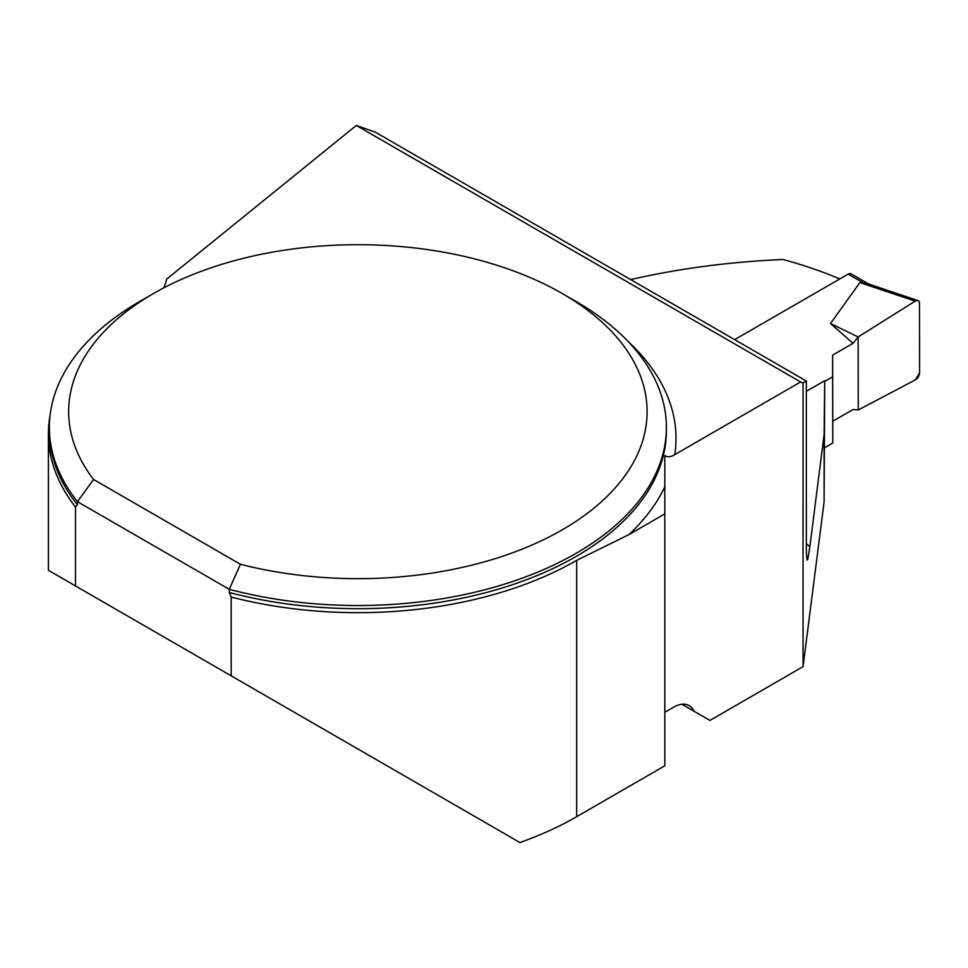 <?xml version="1.0" encoding="UTF-8"?>
<svg xmlns="http://www.w3.org/2000/svg" width="968" height="968" viewBox="0 0 968 968"><rect width="100%" height="100%" fill="white"/><g stroke="black" fill="none" stroke-linecap="round" stroke-linejoin="round"><path stroke-width="1.45" d="M664.798 455.589L664.798 486.807A318.145 183.678 180 0 1 628.885 534.651L576.698 560.339A309.47 178.669 0 0 1 231.207 597.026L231.207 675.845L519.937 842.547A309.47 178.669 0 0 0 576.698 816.677L664.798 765.821L664.798 455.589C667.46 457.392 670.788 457.077 674.781 454.621L800.621 381.973L803.053 382.929L806.344 381.029L375.33 132.18L356.297 125.453L166.641 279.147A96.413 55.66 180 0 1 163.604 287.968M94.235 596.772L48.4 570.309L75.504 585.955L75.504 507.123A309.47 178.669 0 0 1 48.4 434.003A309.47 178.669 0 0 1 50.046 415.623M231.207 675.845L75.504 585.955M806.344 543.58A668.598 386.014 60 0 1 809.853 546.811L824.107 434.354L824.107 501.944L803.053 666.649L709.931 720.422L693.959 711.202A30.855 17.811 120 0 0 689.168 705.599A30.855 17.811 120 0 0 673.74 707.124L664.798 712.291M824.107 501.944L824.724 380.702L806.344 391.314M803.053 666.649L803.053 382.929M628.885 534.651L664.798 513.923M231.207 597.026L229.271 592.476L229.271 589.318A308.514 178.112 180 0 0 666.383 427.42A308.514 178.112 180 0 0 576.02 301.471L562.396 293.606A289.226 166.98 0 0 0 153.355 293.606A289.226 166.98 0 0 0 93.569 479.487L240.415 564.271A289.226 166.98 0 0 0 596.288 506.216A289.226 166.98 0 0 0 562.396 293.606M77.44 504.812A308.514 178.112 0 0 1 49.368 430.566L49.368 427.42A308.514 178.112 180 0 0 77.44 501.666L77.44 504.812L75.504 507.123M49.368 427.42A308.514 178.112 180 0 1 139.719 301.471L153.355 293.606M240.415 564.271L229.271 589.318L77.44 501.666L93.569 479.487M824.107 434.354L824.724 380.702M809.853 546.811L807.748 559.359L807.058 560.109L806.356 552.752L806.344 381.029M800.621 381.973L356.297 125.453M839.849 278.905A668.598 386.014 -120 0 0 782.991 259.497C730.029 261.784 679.234 268.475 630.628 279.583M681.92 704.244L693.959 711.202M868.925 284.12L851.029 273.823A5.784 3.34 119.9 0 0 848.137 274.113L734.651 339.635M824.724 381.416L832.649 376.842L832.649 355.099L853.026 343.337L830.532 323.506L859.886 282.559L866.638 283.588M832.649 376.842L832.746 443.017L832.746 421.274L853.123 409.512L858.253 409.972L858.144 336.961L830.532 323.506M832.746 443.017L824.712 447.664M858.253 409.972L858.144 336.961L915.22 301.121C917.773 299.85 919.201 300.6 919.491 303.383L919.6 372.716L915.341 379.904L858.253 409.972L915.341 379.904A5.784 3.34 -60.1 0 0 919.6 372.716L919.491 303.383A5.784 3.34 119.9 0 0 917.93 300.564A5.784 3.34 119.9 0 0 915.22 301.121L859.886 282.559M915.22 301.121L858.144 336.961L853.026 343.337M832.746 421.274L832.649 355.099M576.698 560.339L576.698 816.677M229.271 592.476A308.514 178.112 0 0 0 666.383 430.566L666.383 427.42M628.171 341.559A318.145 183.678 180 0 1 674.781 454.621M848.137 274.113L862.706 282.499M48.4 570.309L48.4 434.003M866.844 283.43L917.93 300.564"/></g></svg>
